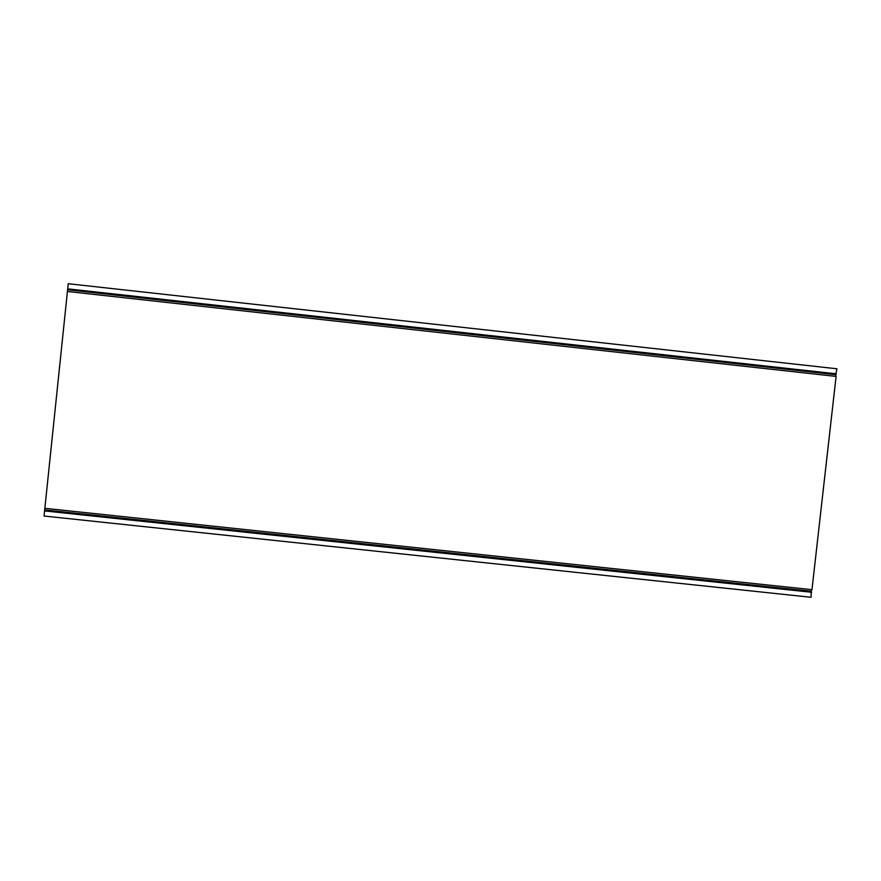 <?xml version="1.0" encoding="UTF-8"?>
<svg xmlns="http://www.w3.org/2000/svg" width="881" height="881" viewBox="0 0 881 881"><rect width="100%" height="100%" fill="white"/><g stroke="black" fill="none" stroke-linecap="round" stroke-linejoin="round"><path stroke-width="1.32" d="M44.579 510.936L68.233 283.715L836.95 368.787L835.662 374.689L836.091 376.418L811.963 589.686L811.17 591.228L811.104 597.285L44.05 516.035L44.579 510.936L811.665 592.263M67.694 288.847L836.377 373.841M44.854 508.315L811.963 589.686M67.419 291.479L836.091 376.418M835.662 374.689L68.145 289.849M835.816 374.04L68.145 289.166M811.17 591.228L45.228 510M811.17 591.9L45.085 510.672"/></g></svg>
